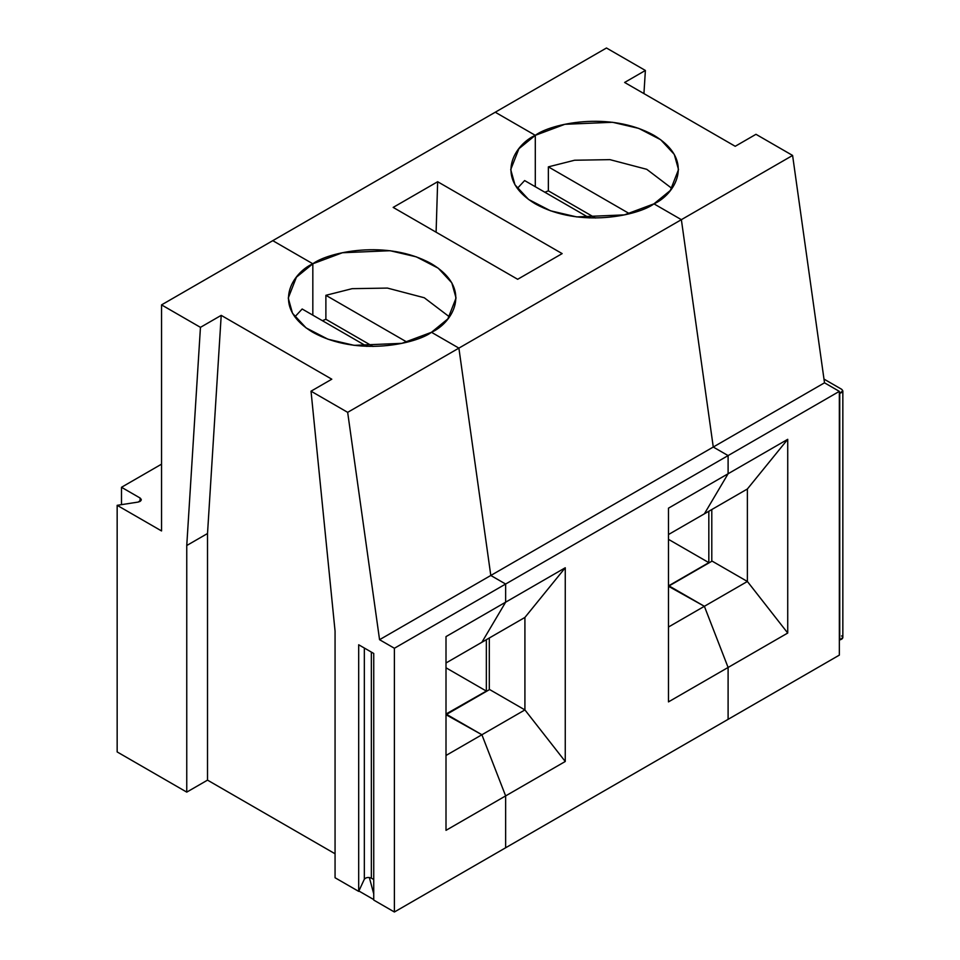 <?xml version="1.0" encoding="UTF-8"?>
<svg xmlns="http://www.w3.org/2000/svg" width="960" height="960" viewBox="0 0 960 960"><rect width="100%" height="100%" fill="white"/><g stroke="black" fill="none" stroke-linecap="round" stroke-linejoin="round"><path stroke-width="1.44" d="M481.896 734.748L505.632 795.912L505.632 847.776L505.632 795.912L446.004 830.34L446.004 636.612L505.632 602.184L481.896 642.264L505.632 602.184L505.632 584.04L505.632 602.184L446.004 636.612L446.004 830.34L505.632 795.912L481.896 734.748L446.604 714.372L481.896 734.748L446.004 755.472L481.896 734.748L505.632 795.912L505.632 847.776L394.392 912L728.1 719.34L728.1 667.464L668.472 701.892L668.472 508.176L728.1 473.748L728.1 455.592L394.392 648.264L394.392 912L373.74 900.072L373.74 653.46L358.692 644.772L358.692 891.384L364.332 879.228L364.332 648.036L364.332 879.228L358.692 891.384L335.064 877.752L335.064 631.14L311.028 391.188L347.664 412.344L379.56 639.696L394.392 648.264L505.632 584.04L490.8 575.472L505.632 584.04L505.632 602.184L481.896 642.264L446.004 662.988L524.916 617.436L565.26 567.768L505.632 602.184L565.26 567.768L524.916 617.436L481.896 642.264L505.632 602.184L505.632 584.04L728.1 455.592L728.1 473.748L704.376 513.828L668.472 534.552L704.376 513.828L728.1 473.748L668.472 508.176L668.472 701.892L728.1 667.464L728.1 719.34L505.632 847.776L505.632 795.912L565.26 761.484L565.26 567.768L565.26 761.484L505.632 795.912L481.896 734.748L524.916 709.92L565.26 761.484L524.916 709.92L481.896 734.748L446.004 714.708L481.896 734.748M272.772 240.66L312.828 263.784L312.828 315.156L312.828 263.784L296.436 277.164L288.252 298.032L292.488 313.236L306.084 327.9L327.996 339.228L354.204 345.348L401.892 343.332L431.472 332.292L458.892 348.12L490.8 575.472L379.56 639.696L490.8 575.472L458.892 348.12L347.664 412.344L458.892 348.12L431.472 332.292C416.508 343.68 357.54 357.168 312.828 332.292C269.724 306.468 293.088 272.424 312.828 263.784L272.772 240.66L161.544 304.884L161.544 530.952L117.156 505.32L161.544 530.952L161.544 304.884L200.448 327.348L161.544 304.884L495.252 112.224L535.296 135.336L535.296 186.72L535.296 135.336L495.252 112.224L272.772 240.66L312.828 263.784C327.792 252.384 386.76 238.896 431.472 263.784C474.576 289.608 451.212 323.64 431.472 332.292L458.892 348.12L681.372 219.672L713.268 447.036L728.1 455.592L713.268 447.036L681.372 219.672L653.952 203.844L681.372 219.672L458.892 348.12L490.8 575.472L713.268 447.036L490.8 575.472L505.632 584.04L490.8 575.472L458.892 348.12L431.472 332.292L447.852 318.912L456.048 298.032L451.812 282.84L438.216 268.176L416.304 256.848L390.096 250.716L342.408 252.744L312.828 263.784L312.828 315.156L312.828 263.784L272.772 240.66M446.004 714.024L486.348 691.08L486.348 639.696L486.348 691.08L446.004 667.788L486.348 691.08L446.004 714.024M331.8 379.2L221.208 315.36L207.516 533.52L207.516 780.132L335.064 853.776L207.516 780.132L186.756 792.12L117.156 751.932L186.756 792.12L186.756 545.508L200.448 327.348L186.756 545.508L207.516 533.52L221.208 315.36L200.448 327.348L221.208 315.36L331.8 379.2L311.028 391.188L331.8 379.2M161.544 464.16L121.5 487.284L140.088 498.012C142.044 499.764 141.42 501.108 138.204 502.068L117.156 505.32L117.156 751.932L117.156 505.32L138.204 502.068L141.324 499.728L140.088 498.012L140.088 501.432L140.088 498.012L121.5 487.284L121.5 504.648L121.5 487.284L161.544 464.16M371.352 652.08L371.352 878.148L373.74 879.528L371.352 878.148C368.316 877.02 365.988 877.38 364.332 879.228C365.988 877.38 368.316 877.02 371.352 878.148L371.352 652.08M294.852 316.872L302.16 309L294.852 316.872M366.888 346.38L302.16 309L366.888 346.38M207.516 533.52L186.756 545.508L186.756 792.12L207.516 780.132L207.516 533.52M373.74 899.58L358.872 891L373.74 899.58M369.348 877.5L373.74 893.892L369.348 877.5M347.664 412.344L311.028 391.188L335.064 631.14L335.064 877.752L358.692 891.384L358.692 644.772L373.74 653.46L373.74 900.072L394.392 912L394.392 648.264L379.56 639.696L347.664 412.344M489.312 689.712L489.312 637.98L489.312 689.712M524.916 617.436L524.916 709.92L489.612 689.532L446.604 714.372L489.612 689.532L524.916 709.92L524.916 617.436M669.072 585.924L704.376 606.3L728.1 667.464L704.376 606.3L668.472 627.024L704.376 606.3L668.472 586.272L712.08 561.096L747.384 581.472L747.384 488.988L787.728 439.32L787.728 633.036L728.1 667.464L704.376 606.3L669.072 585.924L704.376 606.3L728.1 667.464L728.1 719.34L728.1 667.464L787.728 633.036L787.728 439.32L728.1 473.748L728.1 455.592L713.268 447.036L681.372 219.672L653.952 203.844C638.976 215.244 580.02 228.732 535.296 203.844C492.192 178.02 515.556 143.988 535.296 135.336L518.916 148.716L510.72 169.596L514.956 184.788L528.564 199.452L550.464 210.78L576.672 216.912L624.36 214.884L653.952 203.844L681.372 219.672L792.6 155.448L824.508 382.812L839.34 391.368L839.34 655.116L728.1 719.34L839.34 655.116L839.34 391.368L824.508 382.812L792.6 155.448L755.976 134.304L792.6 155.448L681.372 219.672L713.268 447.036L824.508 382.812L713.268 447.036L728.1 455.592L839.34 391.368L728.1 455.592L728.1 473.748L787.728 439.32L747.384 488.988L704.376 513.828L728.1 473.748L704.376 513.828L747.384 488.988L747.384 581.472L787.728 633.036L747.384 581.472L704.376 606.3L747.384 581.472L712.08 561.096L669.072 585.924M393.168 207.408L437.652 181.728L562.152 253.608L517.668 279.288L393.168 207.408L517.668 279.288L562.152 253.608L437.652 181.728L393.168 207.408M524.628 180.564L589.368 217.932L524.628 180.564L517.332 188.436M322.392 320.688L325.884 319.284L325.884 295.308L352.128 288.672L387.432 288.084L424.272 297.756L449.448 316.872L424.272 297.756L387.432 288.084L352.128 288.672L325.884 295.308L325.884 319.284L322.392 320.688M372.984 346.476L325.884 319.284L372.984 346.476M406.956 342.108L325.884 295.308L406.956 342.108M436.104 232.2L437.652 181.728L436.104 232.2M624.624 82.452L735.216 146.292L624.624 82.452L645.384 70.464L643.932 93.6L645.384 70.464L606.48 48L645.384 70.464L624.624 82.452M839.34 393.372L839.736 393.312C842.952 392.364 843.576 391.02 841.62 389.268L823.98 379.08L841.62 389.268L842.844 390.972L839.34 393.372M841.62 635.88C843.576 637.632 842.952 638.976 839.736 639.936L839.736 393.312L839.736 639.936L842.844 637.596L842.844 390.972M535.296 186.72L535.296 135.336L495.252 112.224L535.296 135.336C550.26 123.948 609.228 110.46 653.952 135.336C697.044 161.16 673.68 195.204 653.952 203.844L670.332 190.464L678.516 169.596L674.28 154.392L660.684 139.728L638.772 128.4L612.564 122.28L564.876 124.296L535.296 135.336L535.296 186.72M755.976 134.304L735.216 146.292L755.976 134.304M606.48 48L495.252 112.224L606.48 48M711.792 561.264L711.792 509.544L711.792 561.264M708.828 511.26L708.828 562.632L668.772 585.756L708.828 562.632L668.472 539.34L708.828 562.632L708.828 511.26M544.86 192.24L548.364 190.836L548.364 166.86L574.596 160.236L609.9 159.636L646.74 169.308L671.916 188.436L646.74 169.308L609.9 159.636L574.596 160.236L548.364 166.86L548.364 190.836L544.86 192.24M595.452 218.028L548.364 190.836L595.452 218.028M629.424 213.66L548.364 166.86L629.424 213.66"/></g></svg>
